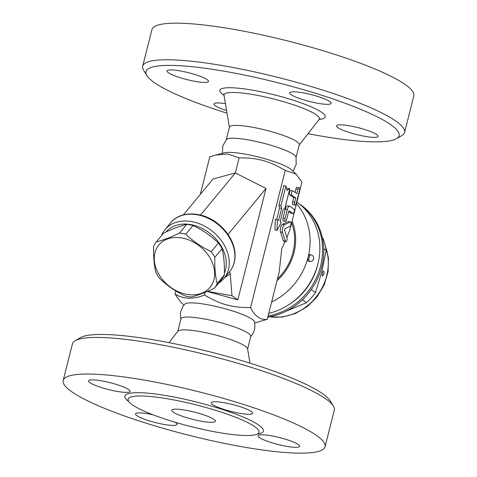 <?xml version="1.0" encoding="UTF-8"?>
<svg xmlns="http://www.w3.org/2000/svg" width="477" height="477" viewBox="0 0 477 477"><rect width="100%" height="100%" fill="white"/><g stroke="black" fill="none" stroke-linecap="round" stroke-linejoin="round"><path stroke-width="0.72" d="M251.325 411.484A21.387 3.53 14.2 0 1 252.679 413.267A21.387 3.53 14.2 0 1 231.077 411.442A21.387 3.53 14.2 0 1 211.21 402.779A21.387 3.53 14.2 0 1 228.596 403.608A21.387 3.53 14.2 0 1 251.325 411.484M78.52 339.332A130.573 21.554 14.2 0 1 80.553 337.615A130.573 21.554 14.2 0 1 209.731 351.793A130.573 21.554 14.2 0 1 330.132 400.763L333.381 406.046M101.917 380.902A21.387 3.53 14.2 0 1 130.066 391.373A21.387 3.53 14.2 0 1 108.47 389.548A21.387 3.53 14.2 0 1 88.603 380.879A21.387 3.53 14.2 0 1 101.917 380.902M175.029 422.211A21.387 3.53 14.2 0 1 177.009 424.405A21.387 3.53 14.2 0 1 159.622 423.57A21.387 3.53 14.2 0 1 136.899 415.694A21.387 3.53 14.2 0 1 135.546 413.911A21.387 3.53 14.2 0 1 152.771 414.71M286.301 446.275A21.387 3.53 14.2 0 1 258.152 435.805A21.387 3.53 14.2 0 1 279.749 437.63A21.387 3.53 14.2 0 1 299.616 446.299A21.387 3.53 14.2 0 1 286.301 446.275M325.058 446.722L334.317 410.131A135.074 22.294 -165.8 0 0 333.375 406.04A135.074 22.294 -165.8 0 0 208.825 355.377A135.074 22.294 -165.8 0 0 75.187 340.709A135.074 22.294 -165.8 0 0 72.426 343.863L63.167 380.455A135.074 22.294 14.2 0 1 199.571 391.975A135.074 22.294 14.2 0 1 325.058 446.722A135.074 22.294 14.2 0 1 240.968 446.561A135.074 22.294 14.2 0 1 63.167 380.455M170.134 399.255A67.537 11.15 14.2 0 1 258.468 433.277A67.537 11.15 14.2 0 1 216.993 432.228A67.537 11.15 14.2 0 1 128.134 400.298A67.537 11.15 14.2 0 1 170.134 399.255M168.953 342.647L177.909 331.175A36.019 5.945 14.2 0 1 214.084 334.639A36.019 5.945 14.2 0 1 247.563 348.8L249.984 363.146M177.712 331.569L180.956 318.743A36.019 5.945 14.2 0 1 217.333 321.814A36.019 5.945 14.2 0 1 250.795 336.41L247.545 349.242M180.962 319.286C179.686 313.58 180.968 308.518 184.808 304.099A36.019 5.945 14.2 0 1 220.917 307.647A36.019 5.945 14.2 0 1 254.366 321.701C255.642 327.413 254.36 332.475 250.526 336.887M201.377 421.239A22.514 3.715 14.2 0 1 171.744 410.22A22.514 3.715 14.2 0 1 194.479 412.14A22.514 3.715 14.2 0 1 215.389 421.263A22.514 3.715 14.2 0 1 201.377 421.239M183.961 305.095L180.902 302.263L175.065 294.136C183.651 299.222 193.447 299.508 204.46 295.007C220.869 304.624 231.709 307.587 250.544 307.617C254.891 316.323 260.454 320.234 267.227 319.357L254.64 322.977M183.335 214.9L213.016 179.006L235.352 172.93L266.017 188.469L237.832 299.848L207.209 291.471M204.46 295.007L205.134 292.341M250.544 307.617L285.252 170.444C268.843 160.832 258.003 157.863 239.174 157.833L227.732 154.011L215.837 155.019L209.773 156.963L200.31 194.372M200.519 215.049L235.352 172.93L239.174 157.833M207.477 291.352L231.977 295.728L237.832 299.848M231.977 295.728L230.254 273.917C230.099 272.284 229.705 271.693 229.079 272.146M218.621 283.123A38.273 28.972 -140.4 0 0 223.957 278.449A38.273 28.972 -140.4 0 0 219.134 237.838A38.273 28.972 -140.4 0 0 185.863 220.994A38.273 28.972 -140.4 0 0 164.976 229.664A38.273 28.972 -140.4 0 0 161.387 235.787M165.918 232.06A36.019 27.267 39.6 0 1 185.434 224.077A36.019 27.267 39.6 0 1 217.739 241.129A36.019 27.267 39.6 0 1 224.369 273.1M214.435 288.18L221.626 279.486A37.146 28.119 -140.4 0 0 224.333 274.931C224.655 264.86 223.892 256.101 222.032 248.666A37.146 28.119 -140.4 0 0 218.43 242.984C211.043 235.841 202.564 230.015 192.994 225.514A37.146 28.119 -140.4 0 0 186.68 224.387C180.062 225.997 172.346 228.93 163.545 233.181L156.355 241.875C162.979 240.259 170.688 237.325 179.495 233.074A37.146 28.119 39.6 0 1 185.803 234.207C193.197 241.344 201.676 247.169 211.239 251.677A37.146 28.119 39.6 0 1 214.847 257.359C214.519 267.43 215.288 276.189 217.142 283.624A37.146 28.119 39.6 0 1 214.435 288.18C205.629 292.431 197.919 295.364 191.295 296.98A37.146 28.119 39.6 0 1 188.153 296.551A37.146 28.119 39.6 0 1 184.987 295.847C175.417 291.346 166.938 285.52 159.551 278.377A37.146 28.119 39.6 0 1 155.943 272.695C154.089 265.26 153.326 256.501 153.648 246.43A37.146 28.119 39.6 0 1 156.355 241.875M192.994 225.514L185.803 234.207M186.68 224.387L179.495 233.074M186.912 294.357A33.205 25.138 -140.4 0 0 209.272 256.733A33.205 25.138 -140.4 0 0 157.16 247.426A33.205 25.138 -140.4 0 0 186.912 294.357M218.43 242.984L211.239 251.677M222.032 248.666L214.847 257.359M224.333 274.931L217.142 283.624M175.065 294.136L175.87 290.946M266.017 188.469L228.012 234.428M286.927 237.415L289.915 229.681L301.935 182.184L296.098 174.063L291.381 169.699A36.019 5.945 -165.8 0 0 258.999 157.148A36.019 5.945 -165.8 0 0 224.542 152.783L215.837 155.019M296.098 174.063L285.252 170.444M222.36 153.344L222.801 145.902L226.474 139.433A36.019 5.945 14.2 0 1 262.583 142.981A36.019 5.945 14.2 0 1 296.038 157.034L296.187 164.476L293.039 171.231M226.271 139.66L229.455 127.085A36.019 5.945 14.2 0 1 265.832 130.155A36.019 5.945 14.2 0 1 299.288 144.752L296.11 157.332M227.016 113.174A130.573 21.554 14.2 0 1 146.862 75.551A130.573 21.554 14.2 0 1 277.829 82.736A130.573 21.554 14.2 0 1 396.453 138.706A130.573 21.554 14.2 0 1 317.837 135.504A130.573 21.554 14.2 0 1 308.047 133.679M290.994 94.601A21.387 3.53 14.2 0 1 289.64 92.818A21.387 3.53 14.2 0 1 311.237 94.643A21.387 3.53 14.2 0 1 331.11 103.306A21.387 3.53 14.2 0 1 313.729 102.477A21.387 3.53 14.2 0 1 290.994 94.601M195.188 81.388A21.387 3.53 14.2 0 1 167.033 70.924A21.387 3.53 14.2 0 1 188.63 72.742A21.387 3.53 14.2 0 1 208.503 81.412A21.387 3.53 14.2 0 1 195.188 81.388M226.575 110.545A21.387 3.53 14.2 0 1 213.976 103.956A21.387 3.53 14.2 0 1 225.412 103.664M349.897 125.874A21.387 3.53 14.2 0 1 378.046 136.339A21.387 3.53 14.2 0 1 356.45 134.52A21.387 3.53 14.2 0 1 336.583 125.85A21.387 3.53 14.2 0 1 349.897 125.874M396.453 138.706L401.813 135.611A135.074 22.294 -165.8 0 0 404.574 132.463A135.074 22.294 -165.8 0 0 279.099 77.709A135.074 22.294 -165.8 0 0 142.683 66.19A135.074 22.294 -165.8 0 0 143.619 70.274L146.862 75.551M142.683 66.19L151.942 29.598A135.074 22.294 14.2 0 1 288.358 41.117A135.074 22.294 14.2 0 1 413.833 95.865L404.574 132.463M268.742 313.359A63.036 57.079 -54.9 0 0 317.849 264.121A63.036 57.079 -54.9 0 0 297.034 202.272L296.879 202.165M267.227 319.357L279.242 271.86L281.704 248.75L285.115 241.517M276.666 219.581L279.605 207.966L278.908 205.277L283.881 185.619L285.92 185.982L280.947 205.641L281.645 208.33L278.556 220.535L277.387 219.712L276.982 230.403L281.293 222.455L280.118 221.632L283.207 209.427L284.852 208.389L289.825 188.731L287.088 190.46L285.92 185.982M286.719 189.041L287.786 188.361L289.825 188.731M276.982 230.403L274.937 230.039L275.342 219.348L277.387 219.712M285.419 221.34L283.38 220.976A2.254 0.882 -79.9 0 1 282.992 218.21L285.282 209.17A4.502 1.759 -79.9 0 1 287.631 205.837L289.676 206.201A4.502 1.759 100.1 0 0 287.321 209.534L285.031 218.573A2.254 0.882 100.1 0 0 285.419 221.34A2.254 0.882 100.1 0 0 286.594 219.676L288.609 211.71A1.127 0.441 -79.9 0 1 289.199 210.876A1.127 0.441 -79.9 0 1 289.271 210.906L292.789 213.38A2.254 0.882 100.1 0 0 292.938 213.446A2.254 0.882 100.1 0 0 294.16 211.585A2.254 0.882 100.1 0 0 293.874 209.075L289.974 206.326A4.502 1.759 100.1 0 0 289.676 206.201M291.059 213.07A2.254 0.882 -79.9 0 1 290.898 213.082A2.254 0.882 -79.9 0 1 290.749 213.016L288.657 211.544M295.042 192.404L295.901 189.005A2.254 0.882 -79.9 0 1 297.082 187.336L299.121 187.705A2.254 0.882 100.1 0 0 297.94 189.369L296.855 193.674L292.95 190.925A2.254 0.882 100.1 0 0 292.8 190.866A2.254 0.882 100.1 0 0 291.578 192.726A2.254 0.882 100.1 0 0 291.858 195.23L295.764 197.979L294.673 202.284A2.254 0.882 100.1 0 0 295.06 205.05A2.254 0.882 100.1 0 0 296.235 203.381L299.502 190.466A2.254 0.882 100.1 0 0 299.121 187.705M295.06 205.05L293.021 204.687A2.254 0.882 -79.9 0 1 292.634 201.92L293.725 197.615L289.819 194.866A2.254 0.882 -79.9 0 1 289.539 192.362A2.254 0.882 -79.9 0 1 290.761 190.496L292.8 190.866M285.801 241.642L283.761 241.279A2.254 0.882 -79.9 0 1 283.326 240.754L280.524 232.06A4.502 1.759 -79.9 0 1 280.625 227.577A4.502 1.759 -79.9 0 1 282.479 224.321L288.174 221.602A2.254 0.882 -79.9 0 1 288.418 221.561L290.457 221.93A2.254 0.882 100.1 0 0 290.213 221.966L284.519 224.685A4.502 1.759 100.1 0 0 282.664 227.94A4.502 1.759 100.1 0 0 282.563 232.424L285.365 241.118A2.254 0.882 100.1 0 0 285.801 241.642A2.254 0.882 100.1 0 0 286.898 240.265A2.254 0.882 100.1 0 0 287.029 237.731L284.703 230.51A1.127 0.441 -79.9 0 1 284.727 229.389A1.127 0.441 -79.9 0 1 285.192 228.578L289.915 226.319A2.254 0.882 100.1 0 0 290.976 223.993A2.254 0.882 100.1 0 0 290.457 221.93M278.908 205.277L280.947 205.641M279.605 207.966L281.645 208.33M293.725 197.615L295.764 197.979M289.444 304.278A59.655 54.026 -54.9 0 0 317.932 263.793M298.381 203.256A63.036 57.079 125.1 0 1 299.765 204.198A63.036 57.079 125.1 0 1 320.115 267.782A63.036 57.079 125.1 0 1 268.08 315.983M299.765 204.198L300.939 205.021A63.036 57.079 125.1 0 1 321.075 269.338A63.036 57.079 125.1 0 1 267.812 317.044M323.746 248.666L326.167 250.371A56.28 50.967 -54.9 0 0 322.863 238.035L322.303 237.492M322.345 237.665L322.863 238.035M311.248 289.563L315.494 292.55L321.736 272.093L326.167 250.371M285.759 311.398L306.502 302.692A56.28 50.967 -54.9 0 0 315.494 292.55M302.388 299.8L306.502 302.692M267.758 317.247L269.278 316.806M323.323 271.103C324.02 271.389 324.211 272.445 323.901 274.263L322.398 276.111M310.897 254.837L309.877 254.658A3.375 1.318 100.1 0 0 308.112 257.157A3.375 1.318 100.1 0 0 308.691 261.307L309.71 261.485A3.375 3.375 0 0 0 313.627 258.755A3.375 3.375 0 0 0 310.897 254.837A3.375 1.318 100.1 0 0 309.132 257.336A3.375 1.318 100.1 0 0 309.71 261.485M128.856 401.652A71.437 11.794 14.2 0 1 169.329 396.148A71.437 11.794 14.2 0 1 244.612 417.673A71.437 11.794 14.2 0 1 257.192 434.124M224.655 277.602L230.254 273.917M164.976 229.664L170.599 222.866A38.273 28.972 39.6 0 1 218.555 224.929A38.273 28.972 39.6 0 1 229.586 271.646L223.957 278.449M229.401 127.293L224.023 95.412A49.185 8.121 14.2 0 1 273.715 99.001A49.185 8.121 14.2 0 1 319.131 119.477L320.007 118.701M319.191 119.405A54.348 8.974 -165.8 0 0 274.74 94.935A54.348 8.974 -165.8 0 0 224.005 95.317M271.616 302.007A63.036 57.079 -54.9 0 0 308.112 257.157A63.036 57.079 -54.9 0 0 296.491 203.709M285.282 209.17L287.321 209.534M282.992 218.21L285.031 218.573M290.749 213.016L292.789 213.38M295.901 189.005L297.94 189.369M292.634 201.92L294.673 202.284M289.819 194.866L291.858 195.23M283.326 240.754L285.365 241.118M288.174 221.602L290.213 221.966M282.479 224.321L284.519 224.685M280.524 232.06L282.563 232.424M325.457 246.412A51.218 46.376 125.1 0 1 316.203 296.938A51.218 46.376 125.1 0 1 269.422 316.776M277.006 280.709A51.778 46.889 -54.9 0 0 292.091 221.084M277.465 278.884A50.651 45.87 -54.9 0 0 291.632 222.908M80.547 337.615L75.187 340.715M170.599 222.866C180.425 210.303 203.172 211.257 218.52 224.19C223.355 228.131 227.243 232.71 230.182 237.922C233.211 243.371 234.839 248.887 235.072 254.468C235.28 261.14 233.45 266.87 229.586 271.646M299.24 144.966L319.131 119.477M224.023 95.412L223.624 94.315M290.898 213.082L292.938 213.446M322.333 276.076L322.255 275.396C322.345 273.41 322.714 271.968 323.37 271.055L323.227 271.109M325.153 245.095L328.432 258.015L328.104 271.604L324.223 284.87L317.092 296.837L307.23 306.639L295.358 313.556L282.33 317.056L269.106 316.853"/></g></svg>
